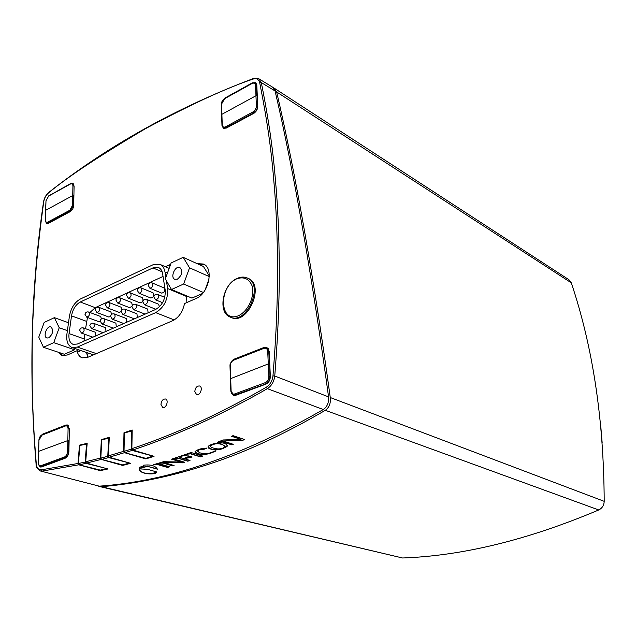 <?xml version="1.0" encoding="UTF-8"?>
<svg xmlns="http://www.w3.org/2000/svg" width="636" height="636" viewBox="0 0 636 636"><rect width="100%" height="100%" fill="white"/><g stroke="black" fill="none" stroke-linecap="round" stroke-linejoin="round"><path stroke-width="0.95" d="M600.845 427.066L602.141 442.569M48.781 337.851L46.937 338.018C42.644 336.841 46.873 325.203 50.959 326.936C53.766 330.267 53.034 333.908 48.781 337.851M53.734 342.669L43.463 347.288L38.772 337.12L44.194 322.42L54.386 317.658L59.228 327.747L53.734 342.669L74.603 349.768L64.363 354.26L43.463 347.288M68.505 322.738L54.386 317.658M67.4 330.633L59.228 327.747M75.056 348.552L74.603 349.768M166.401 280.794L167.642 288.545C168.15 299.421 164.168 307.45 155.701 312.626L77.338 347.089L72.011 347.51C67.861 345.65 66.16 341.166 66.915 334.051L69.404 316.33C70.954 308.062 74.595 302.299 80.335 299.023L152.942 264.799L159.97 264.377C162.649 265.625 164.334 268.185 165.01 272.057L165.861 277.407M165.217 290.191C165.614 298.88 162.434 305.296 155.677 309.438L77.393 344.028L73.108 344.362C69.793 342.876 68.442 339.29 69.046 333.606L71.526 315.861C72.766 309.239 75.684 304.62 80.287 302.005L152.966 267.891L158.563 267.549C160.717 268.551 162.061 270.602 162.609 273.719L165.217 290.191M163.039 276.437L95.241 307.673L89.946 312.499M87.474 317.475L85.55 328.701M84.787 334.298L83.992 341.111M92.896 337.175L81.472 333.121C84.119 332.103 84.763 330.37 83.396 327.93L95.432 332.254L95.829 335.88M152.115 282.925L163.961 287.885C165.368 290.525 164.637 292.282 161.767 293.148L149.905 288.243C152.775 287.353 153.514 285.58 152.115 282.925C150.056 282.4 148.737 283.171 148.164 285.246L149.905 288.243M130.38 292.894L142.273 297.688C143.664 300.264 142.965 301.997 140.166 302.903L128.249 298.165C131.048 297.243 131.755 295.486 130.38 292.894C128.353 292.401 127.065 293.164 126.5 295.184L128.249 298.165M121.126 311.529L119.155 312.387L107.198 307.808C109.925 306.854 110.6 305.121 109.241 302.593L121.182 307.228L121.953 309.819M103.056 332.684L91.616 328.55C94.303 327.548 94.955 325.807 93.579 323.327L105.6 327.739L105.997 331.388M123.781 323.525L112.341 319.232C115.092 318.262 115.776 316.505 114.369 313.961L126.357 318.517L126.755 322.214M145.072 314.128L133.639 309.668C136.47 308.73 137.177 306.95 135.754 304.342L147.695 309.064L148.101 312.785M155.947 309.311L144.515 304.763C147.385 303.849 148.109 302.06 146.67 299.421L158.587 304.215L159.421 306.814M134.371 318.851L122.915 314.47C125.705 313.508 126.397 311.743 124.99 309.168L136.947 313.81L137.344 317.539M113.359 328.136L101.911 323.915C104.63 322.929 105.29 321.18 103.899 318.668L115.903 323.152L116.301 326.832M110.529 316.474L108.867 317.038L96.887 312.53C99.574 311.568 100.242 309.835 98.898 307.339L110.847 311.894L111.634 314.367M131.922 306.353L129.593 307.681L117.652 303.014C120.411 302.084 121.11 300.335 119.735 297.775L131.652 302.49L132.344 305.391M141.168 287.941L153.045 292.814C154.445 295.43 153.721 297.171 150.891 298.061L139.006 293.236C141.836 292.329 142.559 290.572 141.168 287.941C139.125 287.44 137.821 288.203 137.257 290.247L139.006 293.236M100.091 321.283L98.707 321.625L86.719 317.189C89.366 316.211 90.026 314.486 88.682 312.03L100.655 316.505L101.45 318.906M57.9 352.106L61.787 355.476L67.249 355.023L77.075 350.714C77.815 354.451 79.5 356.82 82.124 357.83L87.458 357.456L172.754 320.671C178.819 317.555 182.747 311.847 184.527 303.563L195.991 298.538C208.727 293.745 214.197 267.907 203.393 264.02L197.208 263.678M204.395 264.568L199.283 264.616M186.912 302.521L186.435 295.78M202.606 293.419L191.945 298.101L171.482 289.507L165.312 278.926L171.124 262.97L183.184 257.334L189.552 267.812L183.653 284.022L171.482 289.507M183.184 257.334L203.417 266.484L209.308 275.992M209.101 278.878L205.03 290.119M60.038 352.821L62.892 355.739M78.975 349.887L79.19 351.462L77.075 350.714M170.591 264.433L165.233 266.675M194.807 391.522L196.564 394.59C200.197 396.053 203.345 387.054 199.577 385.988C196.866 385.869 195.276 387.714 194.807 391.522M160.956 404.416L162.665 407.477C166.163 408.813 169.12 399.941 165.495 399.003C162.935 398.931 161.417 400.736 160.956 404.416M143.434 465.17L143.816 465.846M139.856 467.102L143.728 466.26L143.108 465.266C150.517 464.304 155.287 465.608 157.402 469.177L147.536 466.363L139.157 468.597L139.856 467.102M147.536 466.363L157.251 468.875M139.204 468.319L147.536 466.101M139.157 468.867L147.679 469.328L156.806 471.992C156.289 475.187 139.157 474.543 139.157 468.867C138.966 471.507 147.878 476.308 156.607 471.912M231.878 444.882L222.346 441.774L217.599 442.219L222.998 439.969L240.98 439.42L231.599 436.288L233.022 435.66L244.558 439.524L242.491 440.422L223.133 440.987L233.277 444.302L231.878 444.882L232.903 444.182M223.133 440.987L242.483 440.144L244.192 439.404M240.98 439.42L231.957 436.129M218.744 441.75L222.338 441.495L231.87 444.604M222.179 444.628C218.061 443.109 214.165 443.538 210.484 445.9C210.325 446.822 211.327 447.553 213.473 448.094C218.124 449.501 222.004 449.072 225.12 446.814L222.171 444.349L225.2 446.313M210.389 446.13L210.476 445.621C214.531 443.236 218.434 442.815 222.171 444.349M212.09 452.252L215.167 450.789L215.89 451.019L211.224 452.975C206.811 454.613 202.216 454.899 197.438 453.842L195.053 451.616C197.669 449.334 201.62 448.189 206.915 448.181L204.323 449.175L199.378 449.811L197.542 450.94L199.553 452.768C204.196 453.985 208.377 453.81 212.09 452.252M197.43 451.186L199.37 449.541L206.406 448.094M194.894 451.989L197.438 453.563C201.835 454.668 206.43 454.382 211.216 452.705L215.556 450.908M200.451 456.887L190.609 453.865L186.173 454.223L191.039 452.49L202.717 456.084L200.451 456.887L202.296 455.956M187.835 453.635L190.601 453.587L200.443 456.616M187.779 461.195L177.905 458.238L173.477 458.54L185.625 454.414L187.89 455.026L183.255 455.686L179.455 457.101L183.581 458.532L188.391 456.664L187.922 456.115L188.518 455.909L192.12 457.006L184.257 458.731L190.005 460.464L187.779 461.195L189.576 460.329M184.257 458.731L187.517 457.356L191.698 456.879M179.551 457.014L183.248 455.416L187.445 454.907M174.98 458.047L177.897 457.968L187.771 460.925M172.754 465.902L163.078 463.08L158.531 463.215L163.563 461.688L181.165 462.014L171.569 459.16L172.897 458.731L184.623 462.221L182.691 462.841L163.762 462.499L174.057 465.512L172.754 465.902L173.604 465.377M163.762 462.499L182.683 462.571L184.178 462.094M181.165 462.014L172.006 459.017M160.097 462.746L163.07 462.809L172.754 465.632M167.483 467.452L157.72 464.63L153.22 464.765L157.887 463.406L169.653 466.824L167.483 467.452L169.184 466.689M154.85 464.296L157.72 464.36L167.475 467.182M207.964 447.029L210.866 448.825C217.067 451.027 226.869 447.641 227.497 445.741L227.64 445.359M210.874 449.096C208.664 448.491 207.741 447.672 208.115 446.647C208.902 444.572 220.239 441.058 225.661 443.849L227.505 446.019C221.916 449.779 216.375 450.813 210.874 449.096M40.378 470.982L99.248 486.166C168.166 481.365 242.849 455.813 323.295 409.52L325.394 407.803C327.874 404.901 328.931 401.26 328.558 396.88C312.769 280.834 294.039 172.038 275.078 90.972L272.606 87.18L258.661 78.657M145.835 458.349L145.827 458.906L154.055 456.322L132.717 450.018L131.867 448.658L132.201 430.008L123.988 432.758L124.656 432.949M48.36 196.095L70.811 183.47L72.846 183.255L74.086 186.046L73.712 205.301C73.45 208.147 72.289 210.254 70.222 211.629L48.503 223.26L46.635 223.459L45.347 220.748M222.664 100.401L225.224 97.888L252.325 82.863L255.529 82.688L256.801 85.319L257.771 106.204C257.644 109.32 256.284 111.721 253.7 113.407L226.273 128.09L223.331 128.265L222.107 125.554M230.168 371.305L230.009 366.535C230.16 362.981 231.599 360.501 234.318 359.086L234.923 359.316M230.645 385.774L230.828 391.227L233.301 395.417L235.582 395.346L265.864 384.168C268.734 382.745 270.228 380.193 270.348 376.496L269.179 351.334L266.834 347.328L264.21 347.383L234.318 359.086M40.036 436.63L42.556 434.165L65.802 425.071L67.329 424.951L69.34 428.871L68.895 451.576C68.609 454.891 67.352 457.117 65.111 458.262L41.634 466.927L40.299 467.031L38.247 463.668M132.717 450.018C161.099 440.716 193.264 426.987 214.141 416.771C235.559 406.237 253.295 396.856 267.335 388.644C271.556 385.901 274.029 381.695 274.752 376.035L328.558 396.88M131.867 448.658C160.208 439.341 192.326 425.595 213.171 415.372C234.565 404.822 252.269 395.441 266.293 387.221L267.335 388.644L323.295 409.52M266.293 387.221C270.093 384.756 272.319 380.972 272.963 375.868L274.752 376.035C277.399 342.51 278.6 318.58 279.22 286.486C279.594 243.485 278.059 214.785 276.66 194.672C274.243 165.352 272.208 137.4 261.301 82.577L275.078 90.972M272.963 375.868C275.627 342.383 276.835 318.477 277.471 286.415C277.868 243.461 276.35 214.793 274.967 194.696C272.574 165.408 270.554 137.479 259.703 82.704L261.301 82.577L258.9 78.8M259.703 82.704C258.741 79.23 256.523 78.021 253.049 79.079C227.084 87.728 191.317 104.209 145.739 128.52C100.186 155.391 67.845 176.8 48.702 192.756L48.98 192.255M48.702 192.756C46.046 194.998 44.377 198.058 43.693 201.922C35.862 260.251 34.805 284.65 33.271 312.014C32.237 329.543 31.887 354.968 32.229 388.286C32.921 415.976 34.034 436.455 36.308 464.018L36.109 464.455M258.916 78.808L253.255 78.57C176.077 107.921 107.905 145.875 48.757 192.422C45.983 194.807 44.234 198.011 43.51 202.025C31.124 286.502 28.652 373.904 36.093 464.24C35.783 466.768 37.254 469.034 40.521 471.014L99.248 486.166M122.661 464.876L122.637 465.433L130.603 463.318L109.201 457.228L108.382 455.885L109.305 437.33L101.355 439.611L102.054 439.802M100.281 470.091L100.242 470.64L107.937 468.971L86.488 463.08L85.701 461.752L87.164 443.332L79.484 445.152L80.239 445.351M101.355 439.611L100.401 458.079L101.211 459.415L86.488 463.08M77.989 463.485L78.777 464.805L42.079 471.101L41.34 469.813L77.989 463.485L79.484 445.152M145.827 458.906L124.457 452.681L109.201 457.228M122.637 465.433L101.211 459.415M100.242 470.64L78.777 464.805M123.988 432.758L123.607 451.329L124.457 452.681M221.376 104.948L221.487 110.847M221.741 118.566L221.972 125.475M87.116 443.968L79.866 445.438L78.403 463.517L79.198 464.837L100.242 470.099L106.84 468.668M109.265 438.005L101.752 439.889L100.814 458.111L101.641 459.454L122.637 464.884L129.617 463.032M132.193 430.723L124.402 433.037L124.028 451.369L124.895 452.729L145.811 458.357L153.117 456.052M177.428 279.156L174.813 279.299C169.868 277.495 175.218 265.14 179.909 267.541C183.009 271.214 182.182 275.086 177.428 279.156M203.377 292.488L183.653 284.022M209.292 276.604L189.552 267.812M273.313 87.728L274.195 88.173L276.628 91.934C295.788 173.636 314.74 283.998 330.267 397.532C330.871 403.28 329.217 407.533 325.306 410.307C283.942 434.452 245.194 452.387 209.053 464.113C172.841 476.102 136.955 483.638 101.394 486.715L98.588 486.182M99.741 486.588L402.564 557.987C462.658 555.84 528.055 539.837 598.738 509.961C602.165 508.243 603.985 505.366 604.2 501.335C603.803 419.8 592.832 346.962 571.279 282.805L568.942 279.713L274.235 88.189M40.14 466.466L41.523 466.419L65.222 457.666C67.217 456.64 68.346 454.653 68.601 451.679L68.807 440.199L38.502 451.393L38.979 440.223L41.865 435.175L65.349 425.993C67.05 425.563 67.957 426.541 68.076 428.926L67.599 452.18L66.494 455.336L64.705 456.894L40.998 465.671C39.337 466.037 38.446 465.027 38.327 462.634L38.971 440.478M69.34 428.982L69.117 440.287M38.502 451.647L38.327 462.889M47.994 223.482L46.706 222.926L48.4 222.743L70.318 211.001L73.434 205.325L73.609 195.562L72.719 195.554L45.569 210.357L45.991 200.857L48.654 196.071L70.389 184.035C71.963 183.359 72.806 184.019 72.917 185.998L72.536 205.317L69.841 210.246L47.923 222.004C46.38 222.624 45.553 221.932 45.434 219.921L45.975 201.23M48.861 223.069L57.137 218.641M74.086 186.133L73.903 195.697M230.494 378.69L268.297 363.919L268.869 376.663C268.774 379.525 267.621 381.513 265.403 382.61L234.835 393.923C232.681 394.447 231.44 393.39 231.099 390.743L230.272 365.946C230.423 363.188 231.56 361.264 233.674 360.175L263.868 348.369C266.079 347.773 267.359 348.782 267.708 351.406L268.297 363.919L269.37 363.895L268.782 351.39L266.699 347.836L264.004 347.94L266.699 347.836M266.802 383.699L255.123 388.135M266.929 383.619L254.805 388.016M269.767 364.054L269.95 376.639L270.356 376.79M230.304 378.436L230.272 365.946M221.725 114.941L221.749 114.393L255.974 95.726L256.411 107.23L254.392 111.141L225.629 126.787C223.673 127.605 222.544 126.93 222.242 124.767L221.559 104.097L224.651 98.675L252.031 83.507C254.034 82.624 255.187 83.244 255.489 85.375L255.974 95.726L256.96 95.742L256.467 85.391L255.131 82.95M257.294 95.949L257.779 106.562M237.069 278.671C244.439 276.421 249.543 279.061 252.381 286.59C254.654 297.187 247.833 311.401 238.428 315.734C219.309 323.716 218.251 286.685 237.069 278.671M247.372 278.012L248.318 278.449C265.315 284.992 247.595 325.584 231.273 317.515L230.319 317.11C246.641 325.187 264.369 284.562 247.372 278.012C244.304 276.644 240.917 276.771 237.212 278.393C222.401 284.236 217.488 312.96 230.319 317.11M186.547 296.479L167.642 288.545M174.208 319.932L155.701 312.626M167.435 273.106L165.01 272.057M96.362 353.616L77.338 347.089M69.046 333.606L84.159 338.916M71.526 315.861L86.544 321.363M80.287 302.005L95.241 307.673M152.966 267.891L162.156 271.858M155.55 299.826C158.459 298.92 159.191 297.131 157.752 294.452C155.669 293.943 154.349 294.73 153.785 296.813L155.55 299.826L162.57 302.672M86.528 352.463L87.752 357.329M168.389 265.204L170.058 265.904M264.21 347.383L264.918 347.669M42.556 434.165L43.176 434.332M65.802 425.071L66.796 425.341M253.049 79.079L253.589 78.443M36.308 464.018C36.824 468.001 38.502 469.932 41.34 469.813M85.701 461.752L100.401 458.079M108.382 455.885L123.607 451.329M79.198 464.837L85.939 463.334L104.232 467.953M86.576 443.849L85.137 462.006L85.939 463.334L86.385 463.04M85.701 461.951L78.403 463.517M101.641 459.454L108.621 457.554L129.593 463.04M108.692 437.902L107.786 456.203L108.621 457.554L109.106 457.197M108.39 456.123L100.814 458.111M124.895 452.729L132.105 450.399L153.006 456.099M131.58 430.628L131.239 449.04L132.105 450.399L132.622 449.986M131.891 448.929L124.028 451.369M571.279 282.805L276.628 91.934M604.2 501.335L330.267 397.532M598.738 509.961L325.306 410.307M402.564 557.987L101.394 486.715M42.079 466.554L40.998 465.671M64.705 456.894L65.913 457.841M68.895 451.759L67.623 451.711M68.076 428.926L69.046 428.903L67.265 425.42L65.349 425.993M41.865 435.175L42.413 434.706M38.327 462.634L38.192 462.714C37.564 463.827 40.537 467.683 40.314 466.514L41.785 466.872M48.916 222.966L47.923 222.004M69.841 210.246L70.835 211.232M73.704 205.444L72.536 205.317M72.917 185.998L73.808 186.006L72.711 183.542L70.389 184.035M70.882 183.732L48.741 195.832L45.991 200.857M236.242 395.099L235.376 394.797L266.484 383.707M267.708 351.406L269.187 351.557M265.403 382.61L265.943 383.508C268.503 382.236 269.839 379.946 269.95 376.639L268.869 376.663M263.924 348.051L233.674 360.175M233.714 359.904L231.766 361.653M231.099 390.743L233.309 394.861C233.253 395.481 230.963 393.167 230.892 390.886M233.317 394.861L235.376 394.797L234.835 393.923M230.248 366.344L230.065 366.082C229.652 364.062 230.9 361.948 233.817 359.745L263.868 348.369M226.599 127.916L226.122 127.637L253.804 112.811L254.241 113.081M255.489 85.375L256.809 85.614M253.303 111.944L253.804 112.811C256.117 111.3 257.334 109.146 257.445 106.355L256.459 106.339M224.786 128.567L223.459 127.788L222.051 124.958L223.482 127.804L226.122 127.637L225.629 126.787M221.551 114.583L222.242 124.767M221.535 104.654L221.559 104.097M252.031 83.507L252.468 83.237M225.104 98.397L224.651 98.675M169.152 268.392L159.97 264.377M164.748 297.33L157.752 294.452M146.67 299.421C144.618 298.92 143.307 299.707 142.742 301.766L144.515 304.763M135.754 304.342C133.711 303.865 132.415 304.644 131.859 306.671L133.639 309.668M124.99 309.168C122.963 308.706 121.683 309.478 121.134 311.489L122.915 314.47M114.369 313.961C112.365 313.508 111.093 314.279 110.553 316.259L112.341 319.232M103.899 318.668C101.919 318.231 100.655 318.994 100.114 320.957L101.911 323.915M93.579 323.327C91.608 322.905 90.36 323.66 89.819 325.6L91.616 328.55M83.396 327.93C81.44 327.516 80.2 328.263 79.667 330.187L81.472 333.121M119.735 297.775C117.732 297.298 116.452 298.061 115.895 300.049L117.652 303.014M109.241 302.593C107.253 302.132 105.981 302.887 105.433 304.851L107.198 307.808M98.898 307.339C96.918 306.894 95.662 307.641 95.122 309.589L96.887 312.53M88.682 312.03C86.727 311.592 85.478 312.332 84.946 314.256L86.719 317.189M93.508 354.848L72.011 347.51M86.854 352.575L87.911 357.265M68.497 425.762L65.524 425.595L42.048 434.778C40.235 435.787 39.17 437.624 38.86 440.303M73.609 183.963L72.711 183.542M46.706 222.926C46.062 222.767 45.593 221.805 45.315 220.032L45.45 210.468M268.265 348.464L266.691 347.828M235.113 395.489L233.309 394.861M230.884 390.886L230.304 378.444M256.451 83.785L255.338 83.07M221.559 114.575L221.368 104.28M221.368 104.288C221.336 102.078 222.449 100.122 224.715 98.421L252.087 83.252C254.344 82.608 255.426 82.545 255.33 83.07"/></g></svg>
